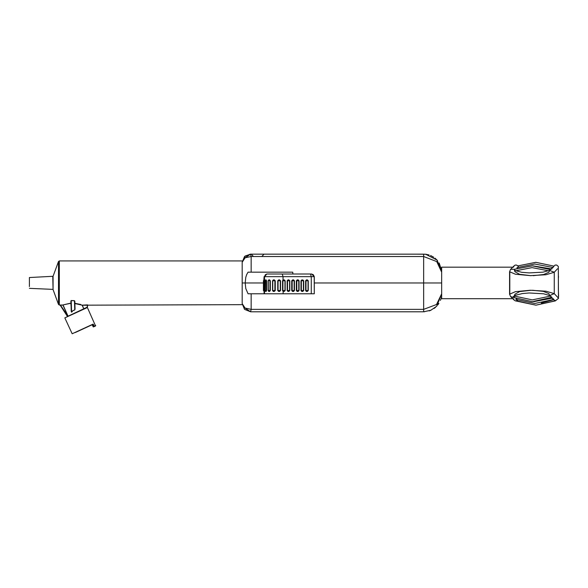 <?xml version="1.0" encoding="UTF-8"?>
<svg xmlns="http://www.w3.org/2000/svg" width="588" height="588" viewBox="0 0 588 588"><rect width="100%" height="100%" fill="white"/><g stroke="black" fill="none" stroke-linecap="round" stroke-linejoin="round"><path stroke-width="0.88" d="M426.513 254.376L424.345 254.17M425.536 254.251L426.447 254.369M426.05 254.31L429.064 254.979M430.578 255.523L433.731 257.221M434.951 258.117L437.457 260.565M439.177 262.99L441.595 270.355M441.639 270.818L441.684 271.707M251.172 256.552L250.569 254.156L251.444 254.156L253.354 256.552L251.172 256.552L251.172 272.156L248.04 272.156L246.629 274.611L245.791 277.33L245.218 282.96L263.461 282.96L242.175 282.96L242.175 262.255L245.13 257.764L251.172 256.552L250.569 254.156L245.13 257.764M423.683 254.156L251.444 254.156M415.172 254.156L425.653 254.259L437.002 260.043L441.676 271.553M242.183 261.939L245.042 256.067L250.569 254.156M441.684 282.96L314.293 282.96L441.684 282.96L441.684 293.757L436.516 304.518L423.683 309.361L423.683 256.552L436.73 261.594L441.684 272.156L441.684 282.96M292.912 273.979L292.75 272.156L248.04 272.156M264.115 293.757L248.04 293.757L245.791 288.576L245.218 282.96L242.175 282.96L242.175 303.658L245.13 308.149L250.569 311.758L244.549 309.384L242.175 303.658L242.175 262.255L244.549 256.53L250.275 254.156M425.653 254.259L426.565 254.383M423.683 254.347L423.683 256.552L253.354 256.552M261.8 256.552L263.88 254.273M264.115 276.852L263.814 280.292M251.172 293.757L251.172 309.361L244.976 308.053M423.683 311.758L423.683 309.361L251.172 309.361L250.569 311.758L423.683 311.758L430.864 310.266L436.73 306.164L441.684 293.757M424.308 311.75L424.676 311.736M429.181 310.898L430.806 310.295M434.04 308.479L435.458 307.377M437.854 304.863L438.861 303.445M440.419 300.387L440.971 298.792M441.228 297.8L441.404 296.94M441.559 295.918L441.603 295.529M441.625 295.25L441.654 294.86M87.744 305.194L242.234 304.665M264.512 293.757L264.512 276.683L265.342 274.758L266.812 273.979L311.589 273.979L313.345 274.728L314.293 276.683L283.078 276.683L282.233 273.979M306.495 279.888L307.392 279.888L308.288 280.799L307.414 280.3L305.988 280.799L305.988 290.516L307.414 291.016L308.009 290.516L308.009 280.799L305.598 280.799L306.495 279.888L306.649 280.3M277.742 290.516L280.263 290.516L280.263 280.799L279.579 280.3L278.073 280.799L278.073 290.516L279.579 291.009L280.579 290.516L279.631 291.42L278.616 291.405L277.742 290.516L277.742 280.799L278.697 279.888L279.631 279.888L280.579 280.799L280.579 290.516M269.363 291.016L269.966 290.516L269.966 280.799L269.363 280.3L268.238 280.799L268.246 290.516L269.598 291.428L268.723 291.413L268.128 290.516L268.128 280.799L268.789 279.881L269.598 279.881L270.348 280.799L270.348 290.516L269.598 291.428M282.527 290.516L284.937 290.516L284.937 280.799L284.342 280.3L282.909 280.799L282.909 290.516L284.342 291.016L285.217 290.516L284.32 291.428L283.078 291.325L282.527 290.516L282.527 280.799L283.078 279.991L283.306 280.358M292.736 291.001L294.169 290.516L294.169 280.799L293.574 280.3L292.148 280.799L292.148 290.516L292.567 291.405L291.751 290.516L291.751 280.799L292.648 279.888L293.552 279.888L294.448 280.799L291.751 280.799M291.751 290.516L294.448 290.516L293.552 291.428L292.567 291.405M273.28 291.001L274.868 290.516L274.868 280.799L274.184 280.3L272.759 280.799L272.759 290.516L273.295 291.413L272.516 290.516L272.516 280.799L273.376 279.888L274.339 279.888L275.243 280.799L272.516 280.799M272.516 290.516L275.243 290.516L274.339 291.428L273.295 291.413M283.306 290.957L283.078 293.787L314.293 293.787L314.205 276.683M296.367 290.516L298.777 290.516L298.777 280.799L298.19 280.3L296.756 280.799L296.756 290.516L298.19 291.016L299.064 290.516L298.167 291.428L297.183 291.405L296.367 290.516L296.367 280.799L297.263 279.888L298.167 279.888L299.064 280.799L299.064 290.516M265.798 280.3L265.173 280.799L265.173 290.516L265.335 291.016L266.239 290.516L266.092 279.881L266.577 280.799L266.577 290.516L266.136 291.413L265.247 290.972M265.247 280.344L266.092 279.881M289.833 280.799L288.958 280.3L287.532 280.799L287.532 290.516L288.958 291.016L289.833 290.516L288.936 291.428L287.951 291.405L287.142 290.516L287.142 280.799L288.039 279.888L288.936 279.888L289.833 280.799L289.833 290.516M302.776 279.888L303.68 280.799L302.805 280.3L301.372 280.799L301.372 290.516L302.805 291.016L303.68 290.516L302.776 291.428L301.798 291.405L300.983 290.516L300.983 280.799L301.879 279.888L302.805 280.3M263.916 280.278L264.115 276.683L283.078 276.683L283.078 279.991L284.32 279.888L285.217 280.799L285.217 290.516M308.288 280.799L308.288 290.516L307.392 291.428L306.407 291.405L305.598 290.516L305.598 280.799M264.468 280.799L263.461 280.799L263.865 280.27L263.953 280.799L263.865 291.038L263.872 280.27L264.313 279.903L264.468 280.799L264.468 290.516L264.299 291.435L263.916 291.038M264.512 293.787L283.078 293.787M515.375 270.811L514.257 269.319L514.89 271.002M517.447 268.15L517.014 267.591L517.131 268.253M518.55 266.981L517.83 265.938L518.41 267.033M557.505 268.819L554.256 272.273L545.965 274.721L530.207 275.662L515.455 274.243L509.553 271.722L510.59 269.311L514.287 269.304M513.434 267.202L514.199 265.739L510.59 269.311L509.553 271.729L509.553 294.191L510.59 296.602L514.213 300.196L515.338 300.85L535.925 305.15L555.322 300.894L558.6 298.256L554.256 293.64L545.965 291.2L530.207 290.251L515.455 291.67L509.553 294.191L510.59 296.602L512.861 297.315L514.985 296.315M517.58 300.093L516.176 300.762L517.749 300.159M516.352 298.792L515.845 299.351L516.756 298.939M531.434 290.237L519.674 291.604L514.948 294.191L514.426 295.543L522.335 293.544L529.104 292.986L543.555 293.809L549.684 295.551L554.256 293.64L554.256 272.273L549.618 270.429L548.927 272.273L543.591 274.508L533.125 275.669M552.97 267.716L553.235 267.202M551.735 269.076L552.448 267.422M549.618 270.429L555.16 265.056L556.689 265.07L558.321 266.452L558.46 298.109M558.6 296.433L558.409 289.715M558.409 289.553L558.357 283.673M558.416 277.69L558.446 276.139M550.258 295.984L551.904 297.33L532.324 301.666L512.861 297.315M552.294 298.145L553.793 299.454L552.191 298.19M553.58 299.696L555.587 300.769L553.565 299.704L541.357 303.018M516.176 300.762L535.881 305.15L555.491 300.777M555.263 300.755L554.719 300.608M549.618 295.485L548.927 293.64L543.349 291.347L532.471 290.237M551.904 297.33L549.934 295.771M514.743 295.36L512.751 297.285M549.684 270.362L542.93 272.2L529.303 272.935L521.769 272.288L514.426 270.37L514.948 271.722L519.586 274.28L531.155 275.669M441.684 293.919L441.684 298.711L512.714 298.711L514.199 300.174L513.434 298.711M517.83 265.938L535.771 262.299L553.683 266.07L535.911 262.299L518.087 265.827L516.073 264.953L514.676 265.357L512.714 267.202L441.684 267.202L441.684 271.869M29.4 286.554L29.4 277.558L53.096 276.301L58.484 261.498L59.329 260.903L242.285 260.903M74.691 303.327L75.036 309.097L74.727 309.957L72.919 310.662L71.626 312.25L70.847 303.298L62.938 304.922L70.832 303.136L71.199 300.541L74.448 300.711L74.794 303.298L80.887 304.518M87.759 305.26L87.215 307.45M93.191 326.825L92.287 324.863L93.426 326.913L95.513 325.943L93.426 326.913M74.808 301.144L75.036 309.097M71.236 311.456L71.023 301.093L71.192 300.608L74.441 300.777L74.72 309.883L74.448 300.711M71.295 314.72L87.009 307.473L87.568 305.268L82.349 305.268L83.775 308.766L87.112 307.237M95.513 325.943L87.392 307.487L64.834 317.902L72.155 333.756L93.022 324.128L94.014 326.641L95.69 325.465L94.425 326.053M71.626 312.25L71.199 300.541M74.698 303.481L82.07 305.157L87.568 304.907M74.727 309.957L72.875 310.604L71.552 312.206L70.847 300.953M59.329 260.903L59.329 305.01L60.16 305.091L67.444 316.506L67.701 316.19L60.123 305.025L63.092 305.025L67.987 316.05L62.938 305.099L60.38 305.099L68.068 316.212L83.775 308.766L82.195 305.341M93.198 324.245L92.044 324.774L93.352 326.744L93.94 326.472M93.022 324.128L92.375 324.62M53.096 276.301L53.096 289.612L52.773 276.536M86.906 307.318L80.776 310.346M92.955 324.356L75.338 332.485M268.128 290.516L270.348 290.516M270.348 280.799L268.363 280.454M305.598 290.516L308.288 290.516M307.392 279.888L307.414 280.3M278.697 291.001L278.616 291.405M268.789 279.881L268.642 280.3M268.128 280.799L268.363 290.862M285.217 280.799L282.527 280.799M283.423 279.888L283.578 280.3M293.574 291.016L293.552 291.428M274.184 291.016L274.339 291.428M278.697 279.888L278.763 280.3M277.742 280.799L280.579 280.799M279.631 279.888L279.579 280.3M299.064 280.799L296.367 280.799M298.167 279.888L298.19 280.3M297.263 279.888L297.425 280.3M266.577 280.799L265.173 280.799M265.173 290.516L265.004 280.799L265.57 279.881M265.57 291.435L265.004 290.516L266.577 290.516M266.136 291.413L265.842 291.009M293.552 279.888L293.574 280.3M292.648 279.888L292.809 280.3M297.352 291.001L297.183 291.405M294.448 280.799L294.448 290.516M288.12 291.001L287.951 291.405M287.142 280.799L289.553 280.799L289.553 290.516L287.142 290.516M288.958 291.016L288.936 291.428M279.579 291.009L279.631 291.42M264.468 290.516L263.461 290.516L264.159 291.435M274.339 279.888L274.184 280.3M273.376 279.888L273.339 280.3M301.879 279.888L302.034 280.3M302.805 291.016L302.776 291.428M301.967 291.001L301.798 291.405M284.32 279.888L284.342 280.3M311.302 293.787L311.302 276.683L310.449 273.979M303.68 280.799L303.68 290.516M300.983 290.516L303.393 290.516L303.393 280.799L300.983 280.799M284.342 291.016L284.32 291.428M269.598 279.881L269.363 280.3M268.598 291.001L268.723 291.413M264.299 291.435L263.99 291.016M288.936 279.888L288.958 280.3M298.19 291.016L298.167 291.428M288.039 279.888L288.194 280.3M307.414 291.016L307.392 291.428M306.583 291.001L306.407 291.405M263.953 290.516L263.461 290.516L263.461 280.799L263.953 280.799M264.012 280.307L264.313 279.903M266.812 273.979L264.512 276.683M275.243 280.799L275.243 290.516M283.512 291.001L283.335 291.405M514.346 296.029L532.265 299.865L550.214 296.124L549.662 295.529M533.75 301.644L552.154 298.204M551.11 268.826L532.831 265.835M509.818 293.669L509.818 272.244M548.751 270.818L532.052 267.628L515.353 270.818M53.096 289.612L58.484 304.415L58.484 261.498M93.367 324.363L94.058 326.222M314.293 293.787L314.293 276.683L311.589 273.979M264.115 293.787L264.115 291.229M551.507 297.513L552.47 298.542M553.808 299.976L549.633 295.514M553.235 298.711L553.381 299.226M553.536 299.571L553.8 299.954M553.793 299.454L534.808 303.467L515.845 299.351M514.257 269.319L532.368 265.827L550.427 269.561M552.433 267.415L534.705 263.983L517.014 267.591M87.392 307.487L87.142 307.164M29.4 288.355L52.773 289.377M58.484 304.415L59.329 305.01"/></g></svg>
